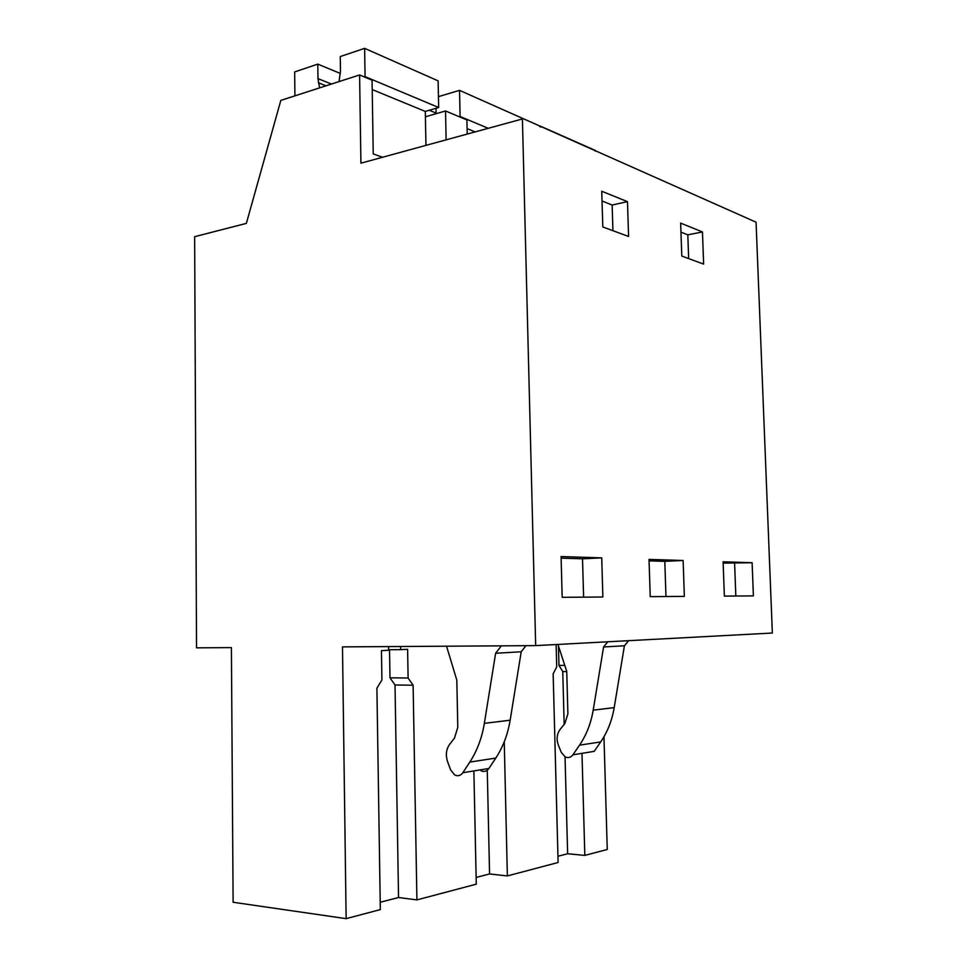 <?xml version="1.0" encoding="UTF-8"?>
<svg xmlns="http://www.w3.org/2000/svg" width="967" height="967" viewBox="0 0 967 967"><rect width="100%" height="100%" fill="white"/><g stroke="black" fill="none" stroke-linecap="round" stroke-linejoin="round"><path stroke-width="1.45" d="M446.125 139.84L445.533 110.975L466.916 119.932L467.23 134.062M359.591 74.955L360.921 163.181L522.41 118.953L535.682 645.618L342.487 646.887L346.138 918.65L233.107 902.259L231.403 647.612L196.531 647.83L194.645 236.673L246.355 223.389L280.829 100.399L359.591 74.955L372.065 80.188L373.238 153.922L382.545 157.258M535.682 645.618L772.355 633.034L756.061 222.192L459.543 90.354L438.45 96.64M603.964 736.769L607.252 849.473L584.83 855.408L582.001 754.151M445.533 110.975L425.407 116.789M752.121 562.721L723.098 561.791L724.368 596.107L753.39 595.89L752.121 562.721L723.147 563.132M702.465 231.947L703.625 264.1L681.795 256.062L680.647 223.123L702.465 231.947L687.815 234.848L688.649 258.588M683.125 560.497L684.358 596.397L650.235 596.651L649.026 559.397L683.125 560.497L664.8 561.343L649.075 560.86M627.474 201.644L628.574 236.468L602.816 226.979L601.74 191.248L627.474 201.644L612.147 205.016L602.042 201.027M601.728 557.874L561.078 556.557L562.178 597.316L602.876 597.002L601.728 557.874L582.521 558.817L561.114 558.152M584.83 855.408L567.641 853.752L557.935 856.254M476.139 877.432L489.568 873.963L507.361 875.933L558.104 862.491L553.148 673.842L556.726 666.879L556.134 644.53M380.224 902.259L398.549 897.521L416.922 899.902L476.284 884.164L473.89 771.835M346.138 918.65L380.333 909.596L376.9 688.178L381.917 679.97L381.445 650.634L388.649 650.259L388.589 646.585M680.961 232.153L687.815 234.848M612.933 230.702L612.147 205.016M735.839 596.023L734.618 563.483M665.973 596.542L664.8 561.343M583.609 597.147L582.521 558.817M416.922 899.902L413.114 685.228L408.11 678.012L407.615 649.304L400.64 649.655L400.58 646.5M489.568 873.963L487.271 770.24M507.361 875.933L504.254 741.81M567.641 853.752L565.042 756.81M564.172 724.428L562.758 671.569L558.974 665.381L558.455 645.98M398.549 897.521L395.019 684.974L389.991 677.819L389.532 649.715M400.64 649.655L388.649 649.715M607.784 641.786L603.589 646.983L593.194 710.165L614.202 707.614L624.416 645.775L628.562 640.686M614.202 707.614C612.002 720.536 607.506 731.959 600.712 741.907L594.185 751.359L572.923 754.816C570.808 757.536 568.233 758.225 565.199 756.895L561.295 752.411L558.334 745.025C556.255 739.102 556.871 733.868 560.195 729.311L564.788 723.667L567.895 713.864L566.747 671.376L557.947 644.433M593.194 710.165C590.958 723.352 586.401 735.029 579.523 745.17L572.923 754.816M603.589 646.983L624.416 645.775M480.877 770.687C484.02 772.162 486.703 771.424 488.891 768.487L495.793 758.08C502.985 747.14 507.772 734.521 510.153 720.222L521.213 651.782L525.963 645.678M446.536 646.198L456.823 680.176L457.79 727.269L454.478 738.123L449.631 744.336C446.125 749.352 445.449 755.154 447.6 761.73L450.658 769.95L454.708 774.966C457.887 776.477 460.594 775.727 462.818 772.73L469.805 762.093C477.082 750.9 481.929 737.99 484.346 723.352L495.624 653.269L501.353 645.847M495.624 653.269L521.213 651.782M564.801 665.405L558.974 665.381M566.747 671.594L562.758 671.569M413.114 685.228L395.019 684.974M408.11 678.012L389.991 677.819M540.807 127.076L540.783 126.314L539.719 126.604M595.128 151.082L595.104 150.356L540.783 126.314M459.301 116.741L460.099 116.511L459.543 90.354M436.069 108.28L435.996 113.731M475.099 131.911L467.109 128.623M488.226 128.309L460.099 116.511M436.032 113.054L429.275 110.262M319.606 87.876L317.974 78.629L317.792 64.124L294.657 71.921L294.911 95.842M364.245 76.901L365.067 76.635L364.632 48.35L340.263 56.557L340.469 71.244L339.054 81.591M425.951 145.364L425.299 111.423L372.222 89.58M425.299 111.423L438.667 107.518L365.067 76.635M438.667 107.518L438.136 80.877L364.632 48.35M331.439 84.044L317.974 78.629M340.348 73.456L317.792 64.124M579.523 745.17L600.712 741.907M484.346 723.352L510.153 720.222M495.793 758.08L469.805 762.093M488.891 768.487L462.818 772.73M326.024 85.797L318.3 82.715"/></g></svg>

